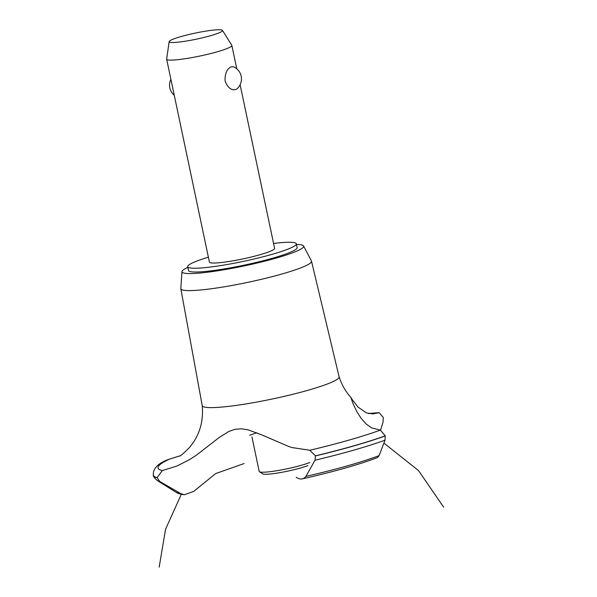 <?xml version="1.0" encoding="UTF-8"?>
<svg xmlns="http://www.w3.org/2000/svg" width="597" height="597" viewBox="0 0 597 597"><rect width="100%" height="100%" fill="white"/><g stroke="black" fill="none" stroke-linecap="round" stroke-linejoin="round"><path stroke-width="0.9" d="M208.383 257.195A55.514 6.283 -11.9 0 0 195.309 261.673A55.514 6.283 -11.9 0 0 187.697 266.687L188.488 270.471A55.514 6.283 -11.9 0 0 229.039 268.098A55.514 6.283 -11.9 0 0 289.515 252.591A55.514 6.283 -11.9 0 0 297.134 247.576L296.336 243.8A55.514 6.283 -11.9 0 0 273.568 243.457M187.697 266.687A55.514 6.283 -11.9 0 0 228.241 264.322A55.514 6.283 -11.9 0 0 288.717 248.815A55.514 6.283 -11.9 0 0 296.336 243.8M240.121 84.714L274.605 248.374A33.305 3.769 168.1 0 1 270.038 251.389A33.305 3.769 168.1 0 1 233.748 260.688A33.305 3.769 168.1 0 1 209.42 262.113L166.66 59.178A33.305 3.769 168.1 0 1 166.653 59.021L169.175 41.611A27.246 3.082 -11.9 0 0 188.548 40.671A27.246 3.082 -11.9 0 0 218.763 32.962A27.246 3.082 -11.9 0 0 222.45 30.38A27.246 3.082 -11.9 0 0 202.062 31.76A27.246 3.082 -11.9 0 0 172.914 39.275A27.246 3.082 -11.9 0 0 169.175 41.611M235.919 89.475C231.39 90.647 227.785 87.834 225.099 81.035C224.8 73.662 226.815 68.939 231.151 66.864L233.576 66.804A13.209 13.209 0 0 1 236.979 88.819L235.919 89.475M222.45 30.38L231.785 45.297A33.305 3.769 168.1 0 1 231.845 45.447A33.305 3.769 168.1 0 1 227.27 48.454A33.305 3.769 168.1 0 1 190.988 57.76A33.305 3.769 168.1 0 1 166.66 59.178M187.839 267.366A62.178 7.037 -11.9 0 0 181.958 271.613A62.178 7.037 -11.9 0 0 226.45 269.351A62.178 7.037 -11.9 0 0 295.119 251.822A62.178 7.037 -11.9 0 0 303.575 245.986A62.178 7.037 -11.9 0 0 296.478 244.472M181.958 271.613L180.816 288.5A66.774 7.56 -11.9 0 0 180.831 288.724A66.774 7.56 -11.9 0 0 229.509 285.903A66.774 7.56 -11.9 0 0 302.351 267.24A66.774 7.56 -11.9 0 0 311.507 261.18A66.774 7.56 -11.9 0 0 311.425 260.979L303.575 245.986M179.488 456.16C180.279 456.265 183.66 453.324 189.63 447.347L193.331 442.467C200.495 431.721 203.458 419.43 202.219 405.587A69.946 7.918 -11.9 0 0 202.226 405.647A69.946 7.918 -11.9 0 0 235.688 405.475A69.946 7.918 -11.9 0 0 329.522 383.147A69.946 7.918 -11.9 0 0 339.111 376.804L311.507 261.18M244.069 463.556L215.659 473.578L193.607 491.48L184.331 494.749L180.787 493.615L159.914 481.578L157.056 477.734L162.347 470.555L177.01 466.011L189.719 459.511L196.517 455.086L219.114 437.549L228.882 431.415L234.972 429.318L241.472 428.795L248.053 429.818L262.001 434.967L288.605 446.437L292.067 447.563L309.783 450.257A126.012 14.268 -11.9 0 0 380.349 430.101L371.662 427.892L366.342 424.168L361.185 418.452L356.812 411.572L353.073 403.744L351.021 397.968L358.013 407.087L366.551 412.967L372.938 413.915L378.498 412.803A126.012 14.268 -11.9 0 0 368.573 413.549M309.783 450.257L315.432 455.824L315.029 460.22L305.895 476.391C303.373 479.533 300.142 479.831 296.216 477.294M378.498 412.803L379.155 412.661L383.267 417.452L383.073 422.064L380.558 430.101M180.115 455.787L167.891 459.638C157.735 463.578 152.877 468.735 153.325 475.093A132.124 14.955 -11.9 0 0 153.325 475.108A132.124 14.955 -11.9 0 0 157.033 477.63M302.455 478.839C334.119 471.652 359.148 464.556 377.543 457.548L379.147 455.578L385.013 440.19L385.222 435.832L380.349 430.101M169.436 459.138A126.012 14.268 -11.9 0 0 162.347 470.555M251.934 436.914L259.21 471.458A27.753 3.142 -11.9 0 0 259.464 471.764A27.753 3.142 -11.9 0 0 280.993 469.996A27.753 3.142 -11.9 0 0 309.724 462.518M307.955 465.533A24.984 2.828 168.1 0 1 282.105 472.264A24.984 2.828 168.1 0 1 262.725 473.861L259.464 471.764M256.807 432.743L249.621 435.243M153.339 475.167A132.124 14.955 -11.9 0 0 153.347 475.219A132.124 14.955 -11.9 0 0 153.347 475.234A132.124 14.955 -11.9 0 0 157.056 477.734M184.331 494.749C180.257 494.167 177.488 493.331 176.025 492.241L157.272 480.54A130.273 14.746 -11.9 0 0 159.914 481.578M176.025 492.241A114.228 12.933 -11.9 0 0 180.787 493.615M305.895 476.399A114.228 12.933 -11.9 0 0 379.147 455.578M315.029 460.22A130.273 14.746 -11.9 0 0 385.013 440.19M315.455 455.929A132.124 14.955 -11.9 0 0 385.244 435.937M315.432 455.824A132.124 14.955 -11.9 0 0 385.222 435.832M170.906 79.334A13.209 13.209 0 0 0 174.264 95.266M236.763 68.782L231.845 45.447M180.831 288.724L202.226 405.647M339.096 376.737C341.641 384.707 345.663 391.699 351.185 397.729M383.856 443.049L418.564 470.645L443.675 507.196L418.564 470.645L383.856 443.049M181.339 494.256L165.548 529.27L159.175 567.15M368.319 413.49L379.155 412.661M157.272 480.54C154.332 477.854 153.026 476.085 153.347 475.234"/></g></svg>
